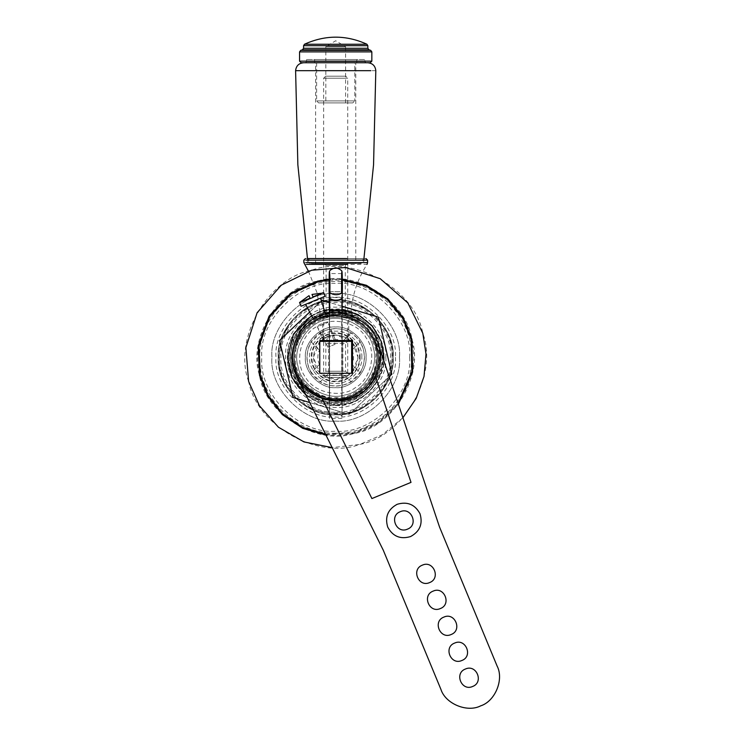 <?xml version="1.0" encoding="UTF-8"?>
<svg xmlns="http://www.w3.org/2000/svg" width="743" height="743" viewBox="0 0 743 743"><rect width="100%" height="100%" fill="white"/><g stroke="black" fill="none" stroke-linecap="round" stroke-linejoin="round"><path stroke-width="0.56" stroke-dasharray="3.71 2.79" d="M360.049 357.327C361.135 345.281 347.752 331.889 335.706 332.975C323.66 331.889 310.268 345.281 311.354 357.327C310.268 369.373 323.66 382.756 335.706 381.67C347.752 382.756 361.135 369.373 360.049 357.327M352.498 342.588L358.042 357.327L352.498 372.057M351.643 372.977L335.706 379.664L319.908 373.125L313.37 357.327L320.047 341.39M320.967 340.535L335.706 334.991L350.436 340.535M358.042 357.327C356.621 370.794 349.173 378.243 335.706 379.664C322.23 378.243 314.791 370.794 313.37 357.327C314.791 343.851 322.23 336.412 335.706 334.991C349.173 336.412 356.621 343.851 358.042 357.327M348.755 339.198C349.433 338.084 333.951 331.917 326.474 336.978C318.273 342.495 324.375 335.678 335.706 334.991C343.665 336.282 348.021 337.684 348.755 339.198L348.755 317.168M322.648 317.168L322.648 339.198L326.456 336.988L335.706 334.991M393.131 357.327C395.703 385.738 364.116 417.325 335.706 414.752C307.286 417.325 275.709 385.738 278.272 357.327C275.709 328.908 307.286 297.33 335.706 299.893C364.116 297.33 395.703 328.908 393.131 357.327C395.703 385.738 364.116 417.325 335.706 414.752C307.286 417.325 275.709 385.738 278.272 357.327C275.709 328.908 307.286 297.33 335.706 299.893C364.116 297.33 395.703 328.908 393.131 357.327M335.706 317.168C352.535 317.168 352.535 317.168 335.706 317.168C352.535 317.168 352.535 317.168 335.706 317.168C318.877 317.168 318.877 317.168 335.706 317.168C318.877 317.168 318.877 317.168 335.706 317.168C314.986 317.168 314.986 317.168 335.706 317.168C314.986 317.168 314.986 317.168 335.706 317.168C356.417 317.168 356.417 317.168 335.706 317.168C356.417 317.168 356.417 317.168 335.706 317.168M335.706 311.141C356.426 314.252 356.426 314.252 335.706 311.141C356.426 314.252 356.426 314.252 335.706 311.141C314.976 314.252 314.976 314.252 335.706 311.141C314.976 314.252 314.976 314.252 335.706 311.141M289.519 357.327C287.457 380.175 312.859 405.576 335.706 403.505C358.553 405.576 383.955 380.175 381.883 357.327C383.955 334.48 358.553 309.079 335.706 311.141C312.859 309.079 287.457 334.48 289.519 357.327C287.457 334.48 312.859 309.079 335.706 311.141C358.553 309.079 383.955 334.48 381.883 357.327C383.955 380.175 358.553 405.576 335.706 403.505C312.859 405.576 287.457 380.175 289.519 357.327M375.902 357.327C377.704 337.433 355.591 315.329 335.706 317.122C315.812 315.329 293.708 337.433 295.5 357.327C293.708 377.212 315.812 399.325 335.706 397.524C355.591 399.325 377.704 377.212 375.902 357.327M335.706 398.489C315.338 400.328 292.696 377.695 294.544 357.327C292.696 336.96 315.338 314.317 335.706 316.165C356.073 314.317 378.707 336.96 376.868 357.327C378.707 377.695 356.073 400.328 335.706 398.489C356.073 400.328 378.707 377.695 376.868 357.327C378.707 336.96 356.073 314.317 335.706 316.165C315.338 314.317 292.696 336.96 294.544 357.327C292.696 377.695 315.338 400.328 335.706 398.489M380.732 357.327C382.747 335.047 357.977 310.286 335.706 312.301C313.425 310.286 288.665 335.047 290.68 357.327C288.665 379.599 313.425 404.368 335.706 402.353C357.977 404.368 382.747 379.599 380.732 357.327M379.209 357.327C381.159 378.846 357.225 402.78 335.706 400.83C314.178 402.78 290.253 378.846 292.194 357.327C290.253 335.799 314.178 311.874 335.706 313.815C357.225 311.874 381.159 335.799 379.209 357.327M409.597 357.327C412.904 393.883 372.262 434.525 335.706 431.219C299.141 434.525 258.508 393.883 261.815 357.327C258.508 320.762 299.141 280.13 335.706 283.436C372.262 280.13 412.904 320.762 409.597 357.327M366.02 357.327C367.376 372.327 350.705 388.998 335.706 387.642C320.707 388.998 304.026 372.327 305.382 357.327C304.026 342.328 320.707 325.648 335.706 327.004C350.705 325.648 367.376 342.328 366.02 357.327C367.376 372.327 350.705 388.998 335.706 387.642C320.707 388.998 304.026 372.327 305.382 357.327C304.026 342.328 320.707 325.648 335.706 327.004C350.705 325.648 367.376 342.328 366.02 357.327M366.02 62.756L305.382 62.756L366.02 62.756L305.382 62.756L366.02 62.756L364.822 61.548L306.59 61.548L364.822 61.548L306.59 61.548L364.822 61.548L364.822 59.542L306.59 59.542L364.822 59.542M335.706 62.756L370.237 62.756M356.789 59.542L314.623 59.542L356.789 59.542L314.623 59.542L356.789 59.542L356.789 62.756L314.623 62.756L356.789 62.756M335.706 44.236L366.921 44.236M345.579 102.915L345.579 46.688L325.833 46.688L335.706 40.754L345.579 46.688L325.833 46.688L325.833 102.915L345.579 102.915L325.833 102.915M354.782 62.756L316.629 62.756L354.782 62.756L316.629 62.756L354.782 62.756L354.782 100.909L316.629 100.909L354.782 100.909L316.629 100.909L354.782 100.909L352.776 102.915L318.636 102.915L352.776 102.915M314.67 263.551L356.733 263.551L311.67 263.551L307.695 260.106L307.472 258.536M322.146 260.106L363.717 260.106L359.742 263.551L324.078 263.551M318.134 263.551L353.278 263.551L315.626 263.551L315.626 62.756L355.786 62.756L355.786 263.551L353.278 263.551M320.187 62.756L367.776 62.756M307.639 62.756L303.627 62.756M353.278 62.756L318.134 62.756L353.278 62.756M324.942 317.168L346.47 317.168L324.115 317.168L326.121 315.162L344.603 315.162L326.809 315.162M344.603 315.162L347.287 317.168L346.47 317.168M326.809 265.557L344.603 265.557L326.121 265.557L326.121 315.162M345.281 315.162L345.281 265.557L344.603 265.557M324.942 263.551L346.47 263.551L324.115 263.551L326.121 265.557M345.281 265.557L347.287 263.551L346.47 263.551M344.771 263.551L360.197 263.551C362.63 263.31 363.968 261.963 364.219 259.539L362.194 259.539M309.218 258.536L362.194 258.536L307.193 258.536L307.193 259.539C307.435 261.963 308.772 263.31 311.206 263.551L312.942 263.551M364.219 259.539L364.219 258.536L362.194 258.536M305.438 258.536L365.974 258.536M341.278 317.168L350.761 317.168C351.253 298.036 356.686 280.427 367.061 264.341L304.351 264.341M308.429 271.176L317.298 293.439L320.642 317.168L321.71 317.168M345.746 76.204L325.666 76.204L345.746 76.204L325.666 76.204L345.746 76.204L347.752 78.219L323.66 78.219L347.752 78.219L323.66 78.219L347.752 78.219L347.752 340.535M345.746 377.407L325.666 377.407L345.746 377.407L325.666 377.407L345.746 377.407L347.752 375.401L323.66 375.401L347.752 375.401L323.66 375.401L347.752 375.401L347.752 341.39M328.536 341.39L342.876 341.39L328.536 341.39L342.876 341.39L328.536 341.39L328.536 373.265L342.876 373.265L328.536 373.265M323.827 373.265L347.585 373.265L323.827 373.265L347.585 373.265L323.827 373.265L325.833 371.259L345.579 371.259L325.833 371.259L325.833 343.396L323.827 341.39M347.585 373.265L345.579 371.259L345.579 343.396L325.833 343.396L345.579 343.396L325.833 343.396L345.579 343.396L347.585 341.39L323.827 341.39L347.585 341.39M319.769 373.265L351.643 373.265L351.643 341.39L319.769 341.39L319.769 373.265L352.498 373.265L319.769 373.265L319.769 340.535L319.769 373.265M329.344 401.666L329.418 403.672L341.854 403.672L341.789 401.666C337.489 396.911 333.338 396.911 329.344 401.666L329.344 313.453M341.994 418.411L329.548 418.411L329.613 416.405C333.923 411.65 338.074 411.65 342.059 416.405L342.254 291.627C342.514 281.077 341.984 267.276 341.669 276.433L341.854 403.672M342.059 416.405L342.059 341.39M342.059 340.535L342.059 313.323M329.613 416.405L329.613 313.407M342.309 292.733C342.616 280.362 341.994 264.183 341.622 274.919L341.789 401.666M329.808 291.627L342.254 291.627C342.514 281.077 341.984 267.276 341.669 276.433L341.604 291.627L329.158 291.627M329.418 313.444L329.418 403.672M329.548 418.411L329.548 313.416M361.804 357.327C362.974 344.408 348.616 330.05 335.706 331.22C322.787 330.05 308.429 344.408 309.599 357.327C308.429 370.237 322.787 384.595 335.706 383.425C348.616 384.595 362.974 370.237 361.804 357.327C362.974 370.237 348.616 384.595 335.706 383.425C322.787 384.595 308.429 370.237 309.599 357.327C308.429 344.408 322.787 330.05 335.706 331.22C348.616 330.05 362.974 344.408 361.804 357.327M383.778 360.689L379.404 377.648L368.379 392.75L352.572 402.465L335.706 405.52L306.19 395.425M311.54 315.626L324.385 310.481M329.344 309.552L342.059 309.552M383.899 357.327C386.054 381.168 359.547 407.675 335.706 405.52C311.865 407.675 285.358 381.168 287.513 357.327C285.358 333.486 311.865 306.98 335.706 309.134C359.547 306.98 386.054 333.486 383.899 357.327M299.652 302.94L309.023 295.668L310.23 298.556L299.745 302.903L323.679 292.983M313.026 296.921L311.995 294.432L323.511 292.575M299.578 302.494L310.054 298.147M313.425 319.239C312.831 318.905 325.74 313.555 325.555 314.215C325.74 313.555 312.831 318.905 313.425 319.239C312.831 318.905 325.74 313.555 325.555 314.215C325.74 313.555 312.831 318.905 313.425 319.239M305.661 304.314L320.502 298.175L305.661 304.314M335.047 344.306L327.997 347.232L335.047 344.306L334.127 341.39M327.997 347.232L324.951 341.39M324.515 340.535L317.363 326.799L328.118 322.341L317.363 326.799L323.047 340.535M301.017 306.237L325.137 296.253M335.66 340.535L323.047 340.535L335.66 340.535L323.047 340.535L335.66 340.535L328.118 322.341L333.858 340.535M400.254 511.713C388.812 515.893 396.437 534.282 407.48 529.146C418.922 524.967 411.297 506.577 400.254 511.713M322.118 398.582L371.909 498.562L322.118 398.582L371.909 498.562L411.009 482.374L375.512 376.469C380.704 365.593 381.475 354.411 377.825 342.922C381.475 354.411 380.704 365.593 375.512 376.469C370.525 386.193 363.011 393.214 352.962 397.524C342.802 401.582 332.53 401.935 322.118 398.582C310.76 394.561 302.308 387.205 296.763 376.506L383.295 550.247L440.924 689.383C445.428 703.816 467.282 712.862 480.675 705.85C495.098 701.346 504.153 679.492 497.132 666.1L439.503 526.963L377.825 342.922M472.641 686.467C484.083 682.288 476.467 663.889 465.415 669.025C453.973 673.204 461.598 691.603 472.641 686.467M461.886 660.49C473.328 656.31 465.703 637.921 454.66 643.057C443.218 647.227 450.834 665.626 461.886 660.49M451.122 634.522C462.564 630.343 454.948 611.944 443.905 617.08C432.463 621.259 440.079 639.658 451.122 634.522M440.367 608.545C451.809 604.365 444.193 585.976 433.141 591.112C421.699 595.292 429.324 613.681 440.367 608.545M429.612 582.577C441.054 578.398 433.429 559.999 422.386 565.135C410.944 569.314 418.56 587.713 429.612 582.577M296.763 376.506L300.256 382.329M375.512 376.469L411.009 482.374L371.909 498.562L411.009 482.374L375.512 376.469C370.525 386.193 363.011 393.214 352.962 397.524L347.399 399.409M352.498 373.265L352.498 340.535L319.769 340.535M352.962 397.524C373.813 391.013 386.899 359.417 376.757 340.071C370.246 319.221 338.65 306.125 319.304 316.267C298.445 322.778 285.358 354.383 295.5 373.729C302.011 394.579 333.607 407.666 352.962 397.524M320.419 381.698L328.471 373.645L320.419 381.698L311.326 372.614L319.388 364.562L311.326 372.614C305.531 362.426 305.531 352.228 311.326 342.04L319.388 350.092L311.326 342.04L320.419 332.948L328.471 341.009L320.419 332.948C330.607 327.152 340.805 327.152 350.993 332.948L342.941 341.009L350.993 332.948L356.055 336.978C367.023 346.136 367.023 368.519 356.055 377.676C346.897 388.645 324.515 388.645 315.357 377.676C304.379 368.519 304.379 346.136 315.357 336.978C324.515 326.001 346.897 326.001 356.055 336.978L360.076 342.04L352.024 350.092L360.076 342.04C365.881 352.228 365.881 362.426 360.076 372.614L352.024 364.562L360.076 372.614L350.993 381.698C340.805 387.502 330.607 387.502 320.419 381.698M303.59 389.443C286.259 374.992 286.259 339.662 303.59 325.211C318.041 307.881 353.371 307.881 367.822 325.211C385.143 339.662 385.143 374.992 367.822 389.443C353.371 406.765 318.041 406.765 303.59 389.443C286.259 374.992 286.259 339.662 303.59 325.211C318.041 307.881 353.371 307.881 367.822 325.211C385.143 339.662 385.143 374.992 367.822 389.443C353.371 406.765 318.041 406.765 303.59 389.443M342.941 373.645C338.111 375.67 333.291 375.67 328.471 373.645C333.291 375.67 338.111 375.67 342.941 373.645L350.993 381.698L342.941 373.645M352.024 350.092C354.049 354.913 354.049 359.733 352.024 364.562M342.059 340.647L328.471 341.009C333.291 338.975 338.111 338.975 342.941 341.009M319.388 364.562C317.354 359.733 317.354 354.913 319.388 350.092C317.354 354.913 317.354 359.733 319.388 364.562M352.498 351.272L352.498 363.383M296.03 368.287C299.68 388.413 327.524 404.201 346.665 397.003C366.791 393.353 382.58 365.5 375.382 346.359C371.732 326.242 343.879 310.453 324.737 317.651C304.621 321.301 288.832 349.145 296.03 368.287C288.832 349.145 304.621 321.301 324.737 317.651C343.879 310.453 371.732 326.242 375.382 346.359C382.58 365.5 366.791 393.353 346.665 397.003C327.524 404.201 299.68 388.413 296.03 368.287M402.901 417.742L382.431 434.664L359.77 444.425L332.177 447.62M248.608 381.391C232.81 339.375 267.471 278.244 311.642 270.229C353.659 254.431 414.789 289.092 422.804 333.263C438.602 375.28 403.932 436.41 359.77 444.425C317.753 460.223 256.623 425.553 248.608 381.391M378.493 357.327C380.407 378.493 356.872 402.028 335.706 400.115C314.53 402.028 291.005 378.493 292.909 357.327C291.005 336.152 314.53 312.627 335.706 314.54C356.872 312.627 380.407 336.152 378.493 357.327C380.407 336.152 356.872 312.627 335.706 314.54C314.53 312.627 291.005 336.152 292.909 357.327C291.005 378.493 314.53 402.028 335.706 400.115C356.872 402.028 380.407 378.493 378.493 357.327M399.455 357.327C402.307 325.787 367.246 290.717 335.706 293.569C304.166 290.717 269.096 325.787 271.947 357.327C269.096 388.868 304.166 423.928 335.706 421.077C367.246 423.928 402.307 388.868 399.455 357.327C402.307 325.787 367.246 290.717 335.706 293.569C304.166 290.717 269.096 325.787 271.947 357.327C269.096 388.868 304.166 423.928 335.706 421.077C367.246 423.928 402.307 388.868 399.455 357.327M304.946 309.785C280.046 322.88 270.814 365.937 288.163 388.087C301.259 412.987 344.315 422.21 366.466 404.87C391.366 391.775 400.588 348.708 383.249 326.567C370.153 301.667 327.087 292.436 304.946 309.785C280.046 322.88 270.814 365.937 288.163 388.087C301.259 412.987 344.315 422.21 366.466 404.87C391.366 391.775 400.588 348.708 383.249 326.567C370.153 301.667 327.087 292.436 304.946 309.785M313.017 322.258C294.655 331.917 287.847 363.68 300.636 380.017C310.295 398.378 342.059 405.186 358.395 392.388C376.757 382.738 383.564 350.975 370.766 334.638C361.117 316.277 329.353 309.469 313.017 322.258C294.655 331.917 287.847 363.68 300.636 380.017C310.295 398.378 342.059 405.186 358.395 392.388C376.757 382.738 383.564 350.975 370.766 334.638C361.117 316.277 329.353 309.469 313.017 322.258M316.072 326.976C300.181 335.334 294.284 362.825 305.354 376.961C313.713 392.852 341.204 398.74 355.34 387.67C371.231 379.311 377.119 351.829 366.048 337.694C357.689 321.803 330.208 315.905 316.072 326.976C300.181 335.334 294.284 362.825 305.354 376.961C313.713 392.852 341.204 398.74 355.34 387.67C371.231 379.311 377.119 351.829 366.048 337.694C357.689 321.803 330.208 315.905 316.072 326.976M322.611 337.099C311.243 346.275 308.865 357.383 315.478 370.413C324.654 381.781 335.762 384.159 348.792 377.555C360.16 368.379 362.538 357.272 355.934 344.232C346.758 332.864 335.65 330.486 322.611 337.099C311.243 346.275 308.865 357.383 315.478 370.413C324.654 381.781 335.762 384.159 348.792 377.555C360.16 368.379 362.538 357.272 355.934 344.232C346.758 332.864 335.65 330.486 322.611 337.099M309.961 317.54C289.129 328.499 281.402 364.534 295.918 383.072C306.878 403.904 342.913 411.631 361.451 397.115C382.283 386.156 390.01 350.12 375.494 331.582C364.534 310.75 328.499 303.023 309.961 317.54M325.908 435.026L353.705 433.541L377.713 423.417L398.387 404.266M342.337 279.294L329.075 279.294M329.056 280.102L342.347 280.102M398.072 403.347L377.509 422.591L353.519 432.76L325.48 434.153M317.698 281.114C354.606 268.799 406.421 300.813 411.919 339.319C424.234 376.227 392.22 428.042 353.705 433.541C316.806 445.856 264.991 413.842 259.493 375.326C247.178 338.427 279.192 286.612 317.698 281.114M279.544 340.47L293.021 397.533L349.182 414.39L391.858 374.184L378.382 317.122L322.23 300.265L279.544 340.47M317.883 281.894C279.767 287.337 248.088 338.622 260.273 375.141C265.715 413.257 317.001 444.946 353.519 432.76C391.635 427.318 423.324 376.032 411.139 339.505C405.697 301.389 354.411 269.709 317.883 281.894M325.963 316.091C345.932 309.432 373.961 326.753 376.942 347.585C383.602 367.553 366.28 395.582 345.439 398.564C325.48 405.223 297.441 387.902 294.469 367.061C287.81 347.102 305.132 319.063 325.963 316.091C305.132 319.063 287.81 347.102 294.469 367.061C297.441 387.902 325.48 405.223 345.439 398.564C366.28 395.582 383.602 367.553 376.942 347.585C373.961 326.753 345.932 309.432 325.963 316.091M326.799 319.611C307.732 322.332 291.897 347.975 297.989 366.234C300.711 385.292 326.353 401.136 344.613 395.044C363.671 392.323 379.515 366.68 373.423 348.421C370.701 329.353 345.058 313.518 326.799 319.611C345.058 313.518 370.701 329.353 373.423 348.421C379.515 366.68 363.671 392.323 344.613 395.044C326.353 401.136 300.711 385.292 297.989 366.234C291.897 347.975 307.732 322.332 326.799 319.611M309.738 402.548L349.182 414.39L389.156 376.729M342.077 306.218L329.298 302.382M321.403 301.036L309.692 312.069M291.015 357.327C289.018 335.214 313.592 310.639 335.706 312.636C357.82 310.639 382.394 335.214 380.397 357.327C382.394 379.441 357.82 404.016 335.706 402.019C313.592 404.016 289.018 379.441 291.015 357.327M390.484 357.327C392.936 330.217 362.807 300.098 335.706 302.54C308.596 300.098 278.476 330.217 280.919 357.327C278.476 384.428 308.596 414.557 335.706 412.105C362.807 414.557 392.936 384.428 390.484 357.327M335.706 413.498C307.918 416.006 277.028 385.115 279.535 357.327C277.028 329.539 307.918 298.649 335.706 301.156C363.494 298.649 394.384 329.539 391.877 357.327C394.384 385.115 363.494 416.006 335.706 413.498M385.812 357.327C388.05 382.116 360.494 409.672 335.706 407.433C310.918 409.672 283.362 382.116 285.6 357.327C283.362 332.539 310.918 304.983 335.706 307.221C360.494 304.983 388.05 332.539 385.812 357.327M395.406 357.327C398.072 386.862 365.24 419.693 335.706 417.027C306.172 419.693 273.331 386.862 276.006 357.327C273.331 327.793 306.172 294.952 335.706 297.627C365.24 294.952 398.072 327.793 395.406 357.327M335.706 414.371C363.931 416.916 395.295 385.552 392.75 357.327C395.295 329.103 363.931 297.729 335.706 300.283C307.481 297.729 276.108 329.103 278.662 357.327C276.108 385.552 307.481 416.916 335.706 414.371M335.706 405.121C359.352 407.257 385.636 380.973 383.499 357.327C385.636 333.681 359.352 307.388 335.706 309.525C312.06 307.388 285.767 333.681 287.903 357.327C285.767 380.973 312.06 407.257 335.706 405.121M371.844 51.889L299.559 51.889M300.692 50.357L370.711 50.357M368.965 49.818L302.438 49.818M299.559 61.149L371.844 61.149M303.581 48.286L367.831 48.286M367.831 45.685L303.581 45.685M311.196 260.106L307.695 260.106M375.809 70.669L300.609 70.669M307.193 259.539L309.218 259.539M303.831 260.143L365.324 260.143M303.831 262.585L365.324 262.585M329.418 310.518L341.854 310.518M341.789 310.518L329.344 310.518M341.669 298.324C337.387 300.952 333.245 300.952 329.223 298.324M329.279 297.219L341.724 297.219M341.548 292.733C337.266 295.361 333.115 295.361 329.103 292.733M329.688 297.219L342.124 297.219M329.548 310.518L341.994 310.518M410.554 536.567C400.393 539.576 392.787 536.418 387.725 527.112C384.725 516.952 387.874 509.345 397.18 504.293C407.34 501.284 414.947 504.432 420.009 513.747C423.008 523.899 419.86 531.514 410.554 536.567M319.639 317.168L319.639 314.029M351.764 317.168L351.764 314.029M335.706 433.225C295.157 434.284 258.75 397.876 259.799 357.327C258.75 316.778 295.157 280.371 335.706 281.421C376.255 280.371 412.662 316.778 411.603 357.327C412.653 397.876 376.255 434.274 335.706 433.225M305.382 62.756L306.59 61.548L306.59 59.542M314.623 59.542L314.623 62.756M316.629 62.756L316.629 100.909L318.636 102.915M363.717 260.106L363.94 258.536M325.666 76.204L323.66 78.219L323.66 340.535M325.666 377.407L323.66 375.401L323.66 341.39M342.876 341.39L342.876 373.265M341.929 273.554L329.483 273.554"/><path stroke-width="1.11" d="M352.498 372.057L351.643 372.977M320.047 341.39L320.967 340.535M350.436 340.535L351.355 341.39M351.643 341.669L352.498 342.588M299.559 61.149L371.844 61.149L370.237 62.756L301.166 62.756L299.559 61.149L299.559 51.889L371.844 51.889L370.711 50.357L300.692 50.357L302.438 49.818L368.965 49.818L370.711 50.357M368.965 49.818L367.831 48.286L303.581 48.286L303.581 45.685L367.831 45.685L366.921 44.236L304.491 44.236L303.581 45.685M346.907 258.536L307.583 258.536M347.752 341.39L347.752 340.535M319.769 373.265L351.643 373.265L351.643 341.39L319.769 341.39L319.769 373.265M342.059 341.39L342.059 340.535M342.059 313.323L342.309 292.733C342.616 280.362 341.994 264.183 341.622 274.919L341.548 292.733M329.613 313.407L329.864 292.733C330.171 280.362 329.548 264.183 329.186 274.919L329.344 313.453M329.548 313.416L329.808 291.627C330.068 281.077 329.539 267.276 329.223 276.433L329.418 313.444M329.808 291.627C330.068 281.077 329.539 267.276 329.223 276.433L329.158 291.627L329.808 291.627M342.309 292.733C338.288 295.361 334.146 295.361 329.864 292.733C330.171 280.362 329.548 264.183 329.186 274.919L329.103 292.733M342.059 309.552L358.247 314.726L372.252 325.917L381.122 341.213L383.899 357.327L383.778 360.689M306.19 395.425L292.064 377.76L287.513 357.327L293.504 334.053L311.54 315.626M324.385 310.481L329.344 309.552M323.679 292.983L311.995 294.432L313.193 297.33L310.23 298.556L309.023 295.668L310.23 298.556L309.023 295.668L299.578 302.494L301.017 306.237L325.137 296.253L323.772 292.946M313.193 297.33L311.995 294.432L313.193 297.33M323.511 292.575L313.026 296.921M310.054 298.147L299.578 302.494M320.502 298.175L325.555 314.215L325.062 314.335M313.425 319.239L305.661 304.314M324.951 341.39L324.515 340.535M407.48 529.146C396.437 534.282 388.812 515.893 400.254 511.713C411.297 506.577 418.922 524.967 407.48 529.146M375.512 376.469L411.009 482.374L371.909 498.562L322.118 398.582L300.256 382.329M377.825 342.922L439.503 526.963L497.132 666.1C504.153 679.492 495.098 701.346 480.675 705.85C467.282 712.862 445.428 703.816 440.924 689.383L383.295 550.247L296.763 376.506M429.612 582.577C418.56 587.713 410.944 569.314 422.386 565.135C433.429 559.999 441.054 578.398 429.612 582.577M440.367 608.545C429.324 613.681 421.699 595.292 433.141 591.112C444.193 585.976 451.809 604.365 440.367 608.545M451.122 634.522C440.079 639.658 432.463 621.259 443.905 617.08C454.948 611.944 462.564 630.343 451.122 634.522M461.886 660.49C450.834 665.626 443.218 647.227 454.66 643.057C465.703 637.921 473.328 656.31 461.886 660.49M472.641 686.467C461.598 691.603 453.973 673.204 465.415 669.025C476.467 663.889 484.083 682.288 472.641 686.467M347.399 399.409L322.118 398.582M319.769 341.39L319.769 340.535L352.498 340.535L352.498 373.265L351.643 373.265M352.962 397.524C333.607 407.666 302.011 394.579 295.5 373.729C285.358 354.383 298.445 322.778 319.304 316.267C338.65 306.125 370.246 319.221 376.757 340.071C386.899 359.417 373.813 391.013 352.962 397.524M342.059 340.647L343.405 340.535M352.498 349.619L352.024 350.092L352.498 351.272M352.498 363.383L352.024 364.562L352.498 365.027M332.177 447.62L303.98 441.936L278.421 427.206L259.4 405.724L248.608 381.391L245.868 347.64L257.106 312.757L281.272 285.201L311.642 270.229L345.393 267.489L380.277 278.727L407.823 302.893L422.804 333.263L425.999 354.012L424.03 376.395L416.191 398.387L402.901 417.742M329.075 279.294L317.698 281.114L290.912 293.086L269.087 316.165L258.211 346.006L259.493 375.326L267.573 395.935L282.34 414.64L302.726 428.358L325.908 435.026M398.387 404.266L412.634 371.964L411.919 339.319L403.449 318.041L387.837 298.89L366.401 285.284L342.337 279.294M325.48 434.153L302.689 427.448L282.684 413.86L268.204 395.425L260.273 375.141L259.01 346.127L269.765 316.583L291.367 293.745L317.883 281.894L329.056 280.102M342.347 280.102L366.141 286.046L387.335 299.522L402.762 318.459L411.139 339.505L411.891 371.556L398.072 403.347M309.692 312.069L279.544 340.47L293.021 397.533L309.738 402.548M389.156 376.729L391.858 374.184L378.382 317.122L342.077 306.218M329.298 302.382L322.23 300.265L321.403 301.036M307.472 258.536L297.859 164.835L295.603 70.669L370.803 70.669L316.295 70.669M365.974 258.536L367.581 260.143L306.088 260.143M367.581 260.143L367.581 262.585L306.088 262.585M347.306 264.341L306.571 264.341M342.059 310.518L329.613 310.518M342.179 298.324C338.167 300.952 334.016 300.952 329.743 298.324M410.554 536.567C419.86 531.514 423.008 523.899 420.009 513.747C414.947 504.432 407.34 501.284 397.18 504.293C387.874 509.345 384.725 516.952 387.725 527.112C392.787 536.418 400.393 539.576 410.554 536.567M299.559 51.889L300.692 50.357M371.844 61.149L371.844 51.889M302.438 49.818L303.581 48.286M367.831 48.286L367.831 45.685M366.921 44.236C346.108 34.81 325.295 34.81 304.481 44.236M363.94 258.536L373.553 164.835L375.809 70.669C375.271 65.858 372.596 63.22 367.776 62.756M295.603 70.669C296.141 65.858 298.816 63.22 303.627 62.756M308.429 271.176L303.831 262.585L303.831 260.143L305.438 258.536M367.061 264.341L367.581 262.585M323.66 341.39L323.66 340.535M329.455 271.566C329.502 270.471 331.267 269.272 334.749 267.991C335.409 266.756 342.569 270.359 341.956 271.566M334.127 341.39L333.858 340.535"/></g></svg>
